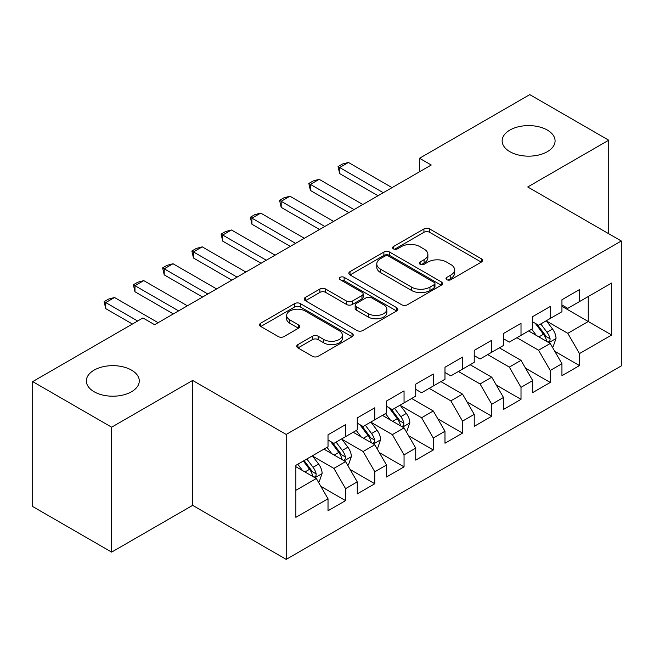 <?xml version="1.0" encoding="UTF-8"?>
<svg xmlns="http://www.w3.org/2000/svg" width="654" height="654" viewBox="0 0 654 654"><rect width="100%" height="100%" fill="white"/><g stroke="black" fill="none" stroke-linecap="round" stroke-linejoin="round"><path stroke-width="0.98" d="M446.821 279.699A2.845 1.643 0 0 0 450.835 279.699L481.336 262.091A4.063 2.346 0 0 0 482.521 260.431A4.063 2.346 0 0 0 481.336 258.771L429.67 228.949A4.063 2.346 0 0 0 423.931 228.949L393.438 246.558A2.845 1.643 0 0 0 392.604 247.711A2.845 1.643 0 0 0 393.438 248.872A2.845 1.643 0 0 0 397.452 248.872L401.401 246.599A12.99 7.496 0 0 1 419.77 246.599L424.078 249.084A12.99 7.496 0 0 1 427.88 254.381A12.99 7.496 0 0 1 424.078 259.687L420.13 261.968A2.845 1.643 0 0 0 419.296 263.129A2.845 1.643 0 0 0 420.13 264.281A2.845 1.643 0 0 0 424.144 264.281L428.092 262.009A12.99 7.496 0 0 1 446.461 262.009L450.769 264.494A12.99 7.496 0 0 1 454.571 269.791A12.99 7.496 0 0 1 450.769 275.097L446.821 277.378A2.845 1.643 0 0 0 445.987 278.539A2.845 1.643 0 0 0 446.821 279.699L446.821 277.378M131.528 370.131A26.462 15.279 0 0 0 102.686 366.82A26.462 15.279 0 0 0 86.353 380.939A26.462 15.279 0 0 0 94.102 391.738A26.462 15.279 0 0 0 122.944 395.049A26.462 15.279 0 0 0 139.286 380.939A26.462 15.279 0 0 0 131.528 370.131M547.324 130.072A26.462 15.279 0 0 0 518.483 126.762A26.462 15.279 0 0 0 502.141 140.88A26.462 15.279 0 0 0 509.899 151.687A26.462 15.279 0 0 0 538.741 154.998A26.462 15.279 0 0 0 555.074 140.88A26.462 15.279 0 0 0 547.324 130.072M297.93 344.609A4.063 2.346 0 0 0 296.744 346.268A4.063 2.346 0 0 0 297.93 347.92L312.424 356.291A4.063 2.346 0 0 0 318.171 356.291L352.032 336.736A4.063 2.346 0 0 0 353.225 335.085A4.063 2.346 0 0 0 352.032 333.426L300.374 303.595A4.063 2.346 0 0 0 294.635 303.595L260.766 323.15A4.063 2.346 0 0 0 259.581 324.809A4.063 2.346 0 0 0 260.766 326.469L278.277 336.573A4.063 2.346 0 0 0 284.016 336.573L298.51 328.202A4.063 2.346 0 0 0 299.696 326.55A4.063 2.346 0 0 0 298.51 324.891L289.828 319.88A10.856 6.27 0 0 1 286.648 315.449A10.856 6.27 0 0 1 293.352 309.653A10.856 6.27 0 0 1 305.181 311.01L339.189 330.646A10.856 6.27 0 0 1 342.369 335.085A10.856 6.27 0 0 1 335.666 340.873A10.856 6.27 0 0 1 323.836 339.516L318.171 336.238A4.063 2.346 0 0 0 312.424 336.238L297.93 344.609L297.93 347.92M111.646 427.193L111.646 552.115L192.644 505.354L192.644 380.432L111.646 427.193L32.7 381.609L142.932 317.967L154.63 324.719L431.239 165.021L419.541 158.268L419.541 171.773M192.644 380.432L286.207 434.452L621.3 240.991L621.3 365.913L286.207 559.374L286.207 434.452M608.727 233.731L608.727 140.201L527.729 186.97L621.3 240.991M608.727 140.201L529.781 94.626L419.541 158.268M401.687 304.756A4.063 2.346 0 0 0 407.426 304.756L441.295 285.201A4.063 2.346 0 0 0 442.48 283.55A4.063 2.346 0 0 0 441.295 281.89L389.637 252.068A4.063 2.346 0 0 0 383.89 252.068L350.029 271.614A4.063 2.346 0 0 0 348.835 273.274A4.063 2.346 0 0 0 350.029 274.933L401.687 304.756M341.257 280.313A2.845 1.643 0 0 1 344.143 280.713L344.143 277.337L396.667 307.658A4.063 2.346 0 0 1 397.853 309.317A4.063 2.346 0 0 1 396.667 310.969L362.798 330.523A4.063 2.346 0 0 1 357.059 330.523L305.393 300.701L305.393 297.382A4.063 2.346 0 0 0 304.208 299.041A4.063 2.346 0 0 0 305.393 300.701M305.393 297.382L319.888 289.019A4.063 2.346 0 0 1 325.627 289.019L346.579 301.11A4.063 2.346 0 0 0 352.318 301.11L361.94 295.559A4.063 2.346 0 0 0 363.125 293.908A4.063 2.346 0 0 0 361.94 292.248L340.121 279.65A2.845 1.643 0 0 1 339.295 278.498A2.845 1.643 0 0 1 341.045 276.977A2.845 1.643 0 0 1 344.143 277.337M561.941 306.317L588.257 321.515L588.257 296.532L611.654 283.027L579.485 301.592L579.485 289.608L561.941 299.736L561.941 311.721L550.243 318.473L550.243 306.489L532.699 316.618L532.699 328.602L521.009 335.355L521.009 323.37L503.466 333.499L503.466 345.484L491.767 352.236L491.767 340.252L474.224 350.381L474.224 362.365L462.525 369.118L462.525 357.133L444.982 367.262L444.982 379.246L433.283 385.999L433.283 374.014L415.74 384.143L415.74 396.128L404.049 402.88L404.049 390.896L386.506 401.025L386.506 413.009L374.807 419.762L374.807 407.777L357.264 417.906L357.264 429.891L345.565 436.643L345.565 424.659L328.022 434.787L328.022 446.772L295.861 465.346L295.861 517.339L328.022 498.773L316.323 478.515L295.861 466.694M611.654 283.027L611.654 335.02L579.485 353.585L567.795 333.327L546.589 321.089M554.78 351.312L579.485 365.578L579.485 353.585M579.485 365.578L561.941 375.707L561.941 363.714L550.243 370.466L538.553 350.209L516.913 337.717M525.538 368.194L550.243 382.459L550.243 370.466M550.243 382.459L532.699 392.588L532.699 380.595L521.009 387.348L509.311 367.09L487.671 354.599M496.296 385.075L521.009 399.341L521.009 387.348M521.009 399.341L503.466 409.469L503.466 397.477L491.767 404.237L480.069 383.972L458.429 371.48M467.062 401.957L491.767 416.222L491.767 404.237M491.767 416.222L474.224 426.351L474.224 414.366L462.525 421.119L450.835 400.853L429.196 388.362M437.82 418.838L462.525 433.103L462.525 421.119M462.525 433.103L444.982 443.232L444.982 431.248L433.283 438L421.593 417.734L400.395 405.496M408.578 435.719L433.283 449.985L433.283 438M433.283 449.985L415.74 460.114L415.74 448.129L404.049 454.882L392.351 434.624L371.153 422.378M379.336 452.601L404.049 466.866L404.049 454.882M404.049 466.866L386.506 476.995L386.506 465.01L374.807 471.763L363.109 451.505L341.911 439.259M350.103 469.482L374.807 483.747L374.807 471.763M374.807 483.747L357.264 493.876L357.264 481.892L345.565 488.644L333.875 468.387L312.669 456.14M320.861 486.363L345.565 500.629L345.565 488.644M345.565 500.629L328.022 510.758L328.022 498.773M328.022 440.019L333.875 443.396L345.565 436.643M295.861 490.328L316.323 478.515M357.264 423.138L363.109 426.514L374.807 419.762M333.875 468.387L345.565 461.634L323.926 449.135M357.264 481.892L345.565 461.634M386.506 406.257L392.351 409.633L404.049 402.88M363.109 451.505L374.807 444.753L353.168 432.253M386.506 465.01L374.807 444.753M415.74 389.375L421.593 392.752L433.283 385.999M392.351 434.624L404.049 427.871L382.41 415.372M415.74 448.129L404.049 427.871M444.982 372.494L450.835 375.87L462.525 369.118M421.593 417.734L433.283 410.982L411.652 398.49M444.982 431.248L433.283 410.982M474.224 355.613L480.069 358.989L491.767 352.236M450.835 400.853L462.525 394.1L440.886 381.609M474.224 414.366L462.525 394.1M503.466 338.731L509.311 342.107L521.009 335.355M480.069 383.972L491.767 377.219L470.128 364.728M503.466 397.477L491.767 377.219M532.699 321.85L538.553 325.226L550.243 318.473M509.311 367.09L521.009 360.338L499.37 347.846M532.699 380.595L521.009 360.338M561.941 304.968L567.795 308.345L579.485 301.592M538.553 350.209L550.243 343.456L528.612 330.965M561.941 363.714L550.243 343.456M32.7 381.609L32.7 506.539L111.646 552.115M192.644 505.354L286.207 559.374M567.795 333.327L588.257 321.515L611.654 335.02M447.957 280.1L450.769 278.473A12.99 7.496 0 0 0 454.571 273.168L454.571 269.791M427.88 254.381L427.88 257.758A12.99 7.496 0 0 1 424.078 263.063L421.266 264.682M481.279 262.123L429.67 232.325A4.063 2.346 0 0 0 423.931 232.325L394.575 249.272M441.237 285.234L389.637 255.444A4.063 2.346 0 0 0 383.89 255.444L350.078 274.966M434.117 284.711A2.845 1.643 0 0 0 434.951 283.55A2.845 1.643 0 0 0 434.117 282.389L388.77 256.204A2.845 1.643 0 0 0 384.756 256.204L380.595 258.608A12.99 7.496 0 0 0 376.786 263.914A12.99 7.496 0 0 0 380.595 269.211L411.587 287.114A12.99 7.496 0 0 0 429.956 287.114L434.117 284.711L434.117 288.087A2.845 1.643 0 0 0 434.951 286.926L434.951 283.55M376.786 263.914L376.786 267.29A12.99 7.496 0 0 0 380.595 272.587L380.595 269.211M434.117 288.087L429.956 290.49A12.99 7.496 0 0 1 411.587 290.49L380.595 272.587M305.451 300.726L319.888 292.395L319.888 289.019M363.125 293.908L363.125 297.284A4.063 2.346 0 0 1 361.94 298.935L352.318 304.486A4.063 2.346 0 0 1 346.579 304.486L325.627 292.395A4.063 2.346 0 0 0 319.888 292.395M344.143 280.713L396.61 311.002M368.325 313.667A10.856 6.27 0 0 0 380.154 315.024A10.856 6.27 0 0 0 386.857 309.236A10.856 6.27 0 0 0 383.677 304.797L371.693 297.881A4.063 2.346 0 0 0 365.954 297.881L356.34 303.431A4.063 2.346 0 0 0 355.155 305.091A4.063 2.346 0 0 0 356.34 306.751L368.325 313.667L368.325 317.043A10.856 6.27 0 0 0 380.154 318.4A10.856 6.27 0 0 0 386.857 312.612L386.857 309.236M355.155 305.091L355.155 308.467A4.063 2.346 0 0 0 356.34 310.127L356.34 306.751M368.325 317.043L356.34 310.127M342.369 335.085L342.369 338.461A10.856 6.27 0 0 1 335.666 344.249A10.856 6.27 0 0 1 323.836 342.892L318.171 339.614A4.063 2.346 0 0 0 312.424 339.614L297.987 347.953M286.648 315.449L286.648 318.825A10.856 6.27 0 0 0 289.828 323.256L289.828 319.88M298.453 328.234L289.828 323.256M351.983 336.769L300.374 306.971A4.063 2.346 0 0 0 294.635 306.971L260.823 326.493M552.409 347.209L553.112 346.8L556.039 338.363A10.955 6.327 -120 0 0 552.54 329.027L546.327 320.738M536.427 335.486L531.71 329.175M529.495 331.48L528.963 330.761M548.183 342.271L549.883 340.742L550.12 338.829A10.955 6.327 -120 0 0 546.981 332.24L540.768 323.943M537.228 324.466L544.896 334.701A5.584 3.221 60 0 1 545.91 336.401L550.12 338.829M535.299 323.346L543.474 334.259A10.955 6.327 60 0 1 546.613 340.857L546.834 341.486M383.285 192.709L339.663 167.522L339.663 173.596L338.053 166.59L342.443 164.056L348.435 162.454L392.057 187.641M378.02 195.742L339.663 173.596M348.435 162.454L339.663 167.522L338.053 166.59M354.043 209.591L310.421 184.403L310.421 190.477L308.811 183.472L313.201 180.937L319.193 179.335L362.815 204.522M348.786 212.624L310.421 190.477M319.193 179.335L310.421 184.403L308.811 183.472M324.809 226.472L281.179 201.285L281.179 207.359L279.577 200.353L283.959 197.819L289.951 196.216L333.581 221.404M319.544 229.505L281.179 207.359M289.951 196.216L281.179 201.285L279.577 200.353M295.567 243.353L251.937 218.166L251.937 224.24L250.335 217.234L254.717 214.7L260.717 213.098L304.339 238.285M290.302 246.386L251.937 224.24M260.717 213.098L251.937 218.166L250.335 217.234M266.325 260.235L222.703 235.048L222.703 241.122L221.093 234.116L225.483 231.581L231.475 229.979L275.097 255.166M261.06 263.268L222.703 241.122M231.475 229.979L222.703 235.048L221.093 234.116M406.208 431.615L406.911 431.207L409.837 422.77A10.955 6.327 -120 0 0 406.338 413.434L400.125 405.145M390.225 419.893L385.508 413.59M383.301 415.887L382.762 415.167M401.981 426.678L403.682 425.149L403.919 423.236A10.955 6.327 -120 0 0 400.779 416.647L394.575 408.349M391.027 408.873L398.695 419.108A5.584 3.221 60 0 1 399.708 420.808L403.919 423.236M389.097 407.761L397.272 418.674A10.955 6.327 60 0 1 400.411 425.264L400.632 425.893M237.083 277.116L193.461 251.929L193.461 258.003L191.851 250.997L196.241 248.463L202.233 246.86L245.855 272.048M231.827 280.149L193.461 258.003M202.233 246.86L193.461 251.929L191.851 250.997M376.974 448.497L377.677 448.088L380.595 439.651A10.955 6.327 -120 0 0 377.096 430.316L370.883 422.026M360.992 436.774L356.267 430.471M354.059 432.768L353.52 432.049M372.739 443.559L374.44 442.03L374.677 440.117A10.955 6.327 -120 0 0 371.546 433.528L365.333 425.231M361.785 425.754L369.461 435.989A5.584 3.221 60 0 1 370.475 437.69L374.677 440.117M359.855 424.642L368.03 435.556A10.955 6.327 60 0 1 371.17 442.145L371.39 442.774M207.849 293.998L164.219 268.81L164.219 274.884L162.617 267.878L166.999 265.344L172.991 263.742L216.621 288.929M202.585 297.039L164.219 274.884M172.991 263.742L164.219 268.81L162.617 267.878M347.732 465.378L348.435 464.969L351.353 456.533A10.955 6.327 -120 0 0 347.863 447.197L341.65 438.908M331.75 453.655L327.025 447.352M324.817 449.65L324.286 448.93M343.505 460.441L345.198 458.912L345.443 456.999A10.955 6.327 -120 0 0 342.304 450.41L336.091 442.112M332.543 442.635L340.219 452.87A5.584 3.221 60 0 1 341.233 454.571L345.443 456.999M330.622 441.524L338.797 452.437A10.955 6.327 60 0 1 341.928 459.026L342.156 459.656M178.607 310.879L134.977 285.692L134.977 291.766L133.375 284.76L137.757 282.234L143.757 280.623L187.379 305.81M173.343 313.92L134.977 291.766M143.757 280.623L134.977 285.692L133.375 284.76M318.49 482.26L319.193 481.851L322.12 473.414A10.955 6.327 -120 0 0 318.621 464.078L312.408 455.789M302.508 470.537L297.791 464.234M314.263 477.322L315.964 475.793L316.201 473.88A10.955 6.327 -120 0 0 313.062 467.291L306.849 458.994M304.11 460.579L310.977 469.752A5.584 3.221 60 0 1 311.991 471.452L316.201 473.88M303.342 461.021L309.555 469.319A10.955 6.327 60 0 1 312.694 475.908L312.914 476.537M137.667 321.008L105.744 302.573L105.744 308.647L104.133 301.641L108.523 299.115L114.515 297.505L158.137 322.692M132.41 324.049L105.744 308.647M114.515 297.505L105.744 302.573L104.133 301.641M450.769 278.473L450.769 275.097M420.13 264.281L420.13 261.968M424.078 263.063L424.078 259.687M393.438 248.872L393.438 246.558M423.931 232.325L423.931 228.949M429.67 232.325L429.67 228.949M481.336 262.091L481.336 258.771M350.029 274.933L350.029 271.614M383.89 255.444L383.89 252.068M389.637 255.444L389.637 252.068M441.295 285.201L441.295 281.89M411.587 290.49L411.587 287.114M429.956 290.49L429.956 287.114M325.627 292.395L325.627 289.019M346.579 304.486L346.579 301.11M352.318 304.486L352.318 301.11M361.94 298.935L361.94 295.559M396.667 310.969L396.667 307.658M312.424 339.614L312.424 336.238M318.171 339.614L318.171 336.238M323.836 342.892L323.836 339.516M298.51 328.202L298.51 324.891M260.766 326.469L260.766 323.15M294.635 306.971L294.635 303.595M300.374 306.971L300.374 303.595M352.032 336.736L352.032 333.426M548.87 342.663L555.965 338.576M546.981 332.24L552.54 329.027M538.896 336.908L543.474 334.259M402.676 427.07L409.764 422.983M400.779 416.647L406.338 413.434M392.694 421.315L397.272 418.674M373.434 443.952L380.522 439.864M371.546 433.528L377.096 430.316M363.452 438.196L368.03 435.556M344.192 460.833L351.28 456.745M342.304 450.41L347.863 447.197M334.219 455.078L338.797 452.437M314.95 477.722L322.046 473.627M313.062 467.291L318.621 464.078M304.977 471.959L309.555 469.319"/></g></svg>
